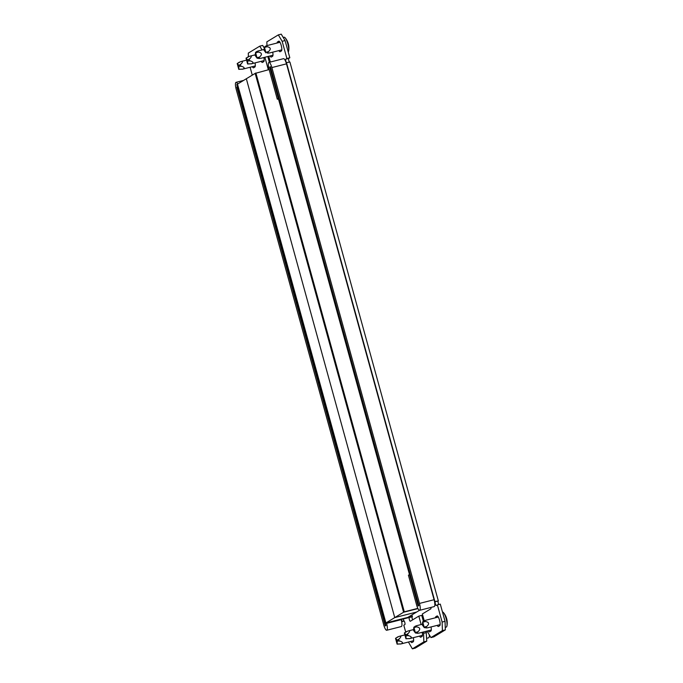 <?xml version="1.0" encoding="UTF-8"?>
<svg xmlns="http://www.w3.org/2000/svg" width="683" height="683" viewBox="0 0 683 683"><rect width="100%" height="100%" fill="white"/><g stroke="black" fill="none" stroke-linecap="round" stroke-linejoin="round"><path stroke-width="1.02" d="M438.827 604.481A1.947 0.495 75.7 0 1 438.281 603.149A1.947 0.495 75.7 0 1 438.204 601.014L434.892 601.484L286.467 62.631L289.908 62.033L438.332 600.886M435.276 601.697L435.293 601.757A1.947 0.495 -104.3 0 0 435.361 603.892A1.947 0.495 -104.3 0 0 436.283 605.514A1.947 0.495 -104.3 0 0 436.317 605.497L437.385 604.856L442.123 622.068L445.043 621.325L445.333 629.88L433.842 636.846L430.93 637.589L427.063 631.066M289.455 62.008A1.947 0.495 75.7 0 1 288.824 60.556A1.947 0.495 75.7 0 1 288.755 58.422L289.814 57.773L285.067 40.562L282.156 41.304L286.894 58.516L285.836 59.156A1.947 0.495 -104.3 0 0 285.904 61.299A1.947 0.495 -104.3 0 0 286.459 62.631L286.134 62.716M278.877 50.602A5.063 1.289 -104.3 0 0 280.073 51.72A5.063 1.289 -104.3 0 0 280.167 51.677L281.405 50.935A5.063 1.289 -104.3 0 0 281.259 45.556A5.063 1.289 -104.3 0 0 278.818 41.159A5.063 1.289 -104.3 0 0 278.724 41.202L277.486 41.953A5.063 1.289 -104.3 0 0 277.085 43.029M438.324 617.056A5.063 1.289 75.7 0 1 438.324 617.039L425.142 620.412M435.404 617.799A5.063 1.289 75.7 0 1 435.805 616.732L437.043 615.981A5.063 1.289 75.7 0 1 437.137 615.938A5.063 1.289 75.7 0 1 439.579 620.335A5.063 1.289 75.7 0 1 439.724 625.705L438.486 626.456A5.063 1.289 75.7 0 1 438.392 626.499A5.063 1.289 75.7 0 1 437.197 625.38M431.033 626.943A5.063 1.289 75.7 0 1 430.879 631.066L429.65 631.818A5.063 1.289 75.7 0 1 429.556 631.86A5.063 1.289 75.7 0 1 428.352 630.742M270.033 55.963A5.063 1.289 -104.3 0 0 271.236 57.082A5.063 1.289 -104.3 0 0 271.33 57.039L272.56 56.296A5.063 1.289 -104.3 0 0 272.713 52.173M282.156 41.304L278.322 34.893L281.242 34.15L285.067 40.562M266.968 45.599L266.84 41.859L278.322 34.893M270.331 62.033L268.743 56.288M424.22 620.727L422.359 613.966L430.845 608.818A1.947 0.495 -104.3 0 0 430.93 607.435M445.333 629.88L442.413 630.622L430.93 637.589M442.413 630.622L442.123 622.068M440.125 624.655A5.063 1.289 75.7 0 1 440.108 624.638L427.507 627.831L424.288 627.643L422.7 621.812L422.342 624.979L424.288 627.643M431.28 630.016A5.063 1.289 75.7 0 1 431.272 629.999L418.67 633.192L415.452 633.004L413.864 627.173L413.505 630.341L415.452 633.004M437.385 604.856L440.296 604.114L445.043 621.325M286.894 58.516L289.814 57.773M412.634 619.865A1.947 0.495 75.7 0 1 412.105 617.97A1.947 0.495 75.7 0 1 412.225 616.775A6.224 0.47 164.6 0 0 412.395 616.604A6.224 0.47 164.6 0 0 407.802 617.398L385.212 623.391L236.788 84.538L237.488 84.111L385.912 622.964L237.488 84.111L255.169 73.388L403.593 612.241L417.953 608.596L403.593 612.241L255.169 73.388L268.282 69.803M417.842 608.374L404.293 611.814L255.869 72.961M419.464 610.329L416.639 612.036L394.757 617.603L416.639 612.036L407.802 617.398L385.912 622.964L394.757 617.603L246.332 78.75L394.757 617.603L404.293 611.814M438.204 601.014L434.559 601.817M270.417 66.712L269.708 67.139L418.133 605.992L418.841 605.565L270.417 66.712M419.49 603.422A6.224 1.588 75.7 0 1 419.721 610.269A6.224 1.588 75.7 0 1 419.61 610.32A6.224 1.588 75.7 0 1 416.664 605.138L408.417 575.206L409.476 574.557L417.723 604.498L418.457 605.787L418.431 604.062L270.827 68.206L270.092 66.917L270.118 68.633L278.365 98.574L277.307 99.214L269.059 69.282A6.224 1.588 75.7 0 1 268.94 62.384A6.224 1.588 75.7 0 1 271.885 67.566L419.49 603.422L434.081 599.717A6.224 1.588 75.7 0 1 434.311 606.555A6.224 1.588 75.7 0 1 434.2 606.606A6.224 1.588 75.7 0 1 434.072 606.615M268.94 62.384L283.53 58.678A6.224 1.588 75.7 0 1 286.476 63.852L434.081 599.717M278.459 98.924L277.307 99.214M405.659 631.971L403.798 625.227L404.857 624.578A1.947 0.495 -104.3 0 0 404.788 622.444A1.947 0.495 -104.3 0 0 403.866 620.821A1.947 0.495 -104.3 0 0 403.824 620.838L403.269 618.807M410.679 641.465A5.063 1.289 -104.3 0 0 411.875 642.583A5.063 1.289 -104.3 0 0 411.969 642.541L413.206 641.789A5.063 1.289 -104.3 0 0 413.36 637.666M419.516 636.104A5.063 1.289 -104.3 0 0 420.719 637.222A5.063 1.289 -104.3 0 0 420.805 637.179L422.043 636.428A5.063 1.289 -104.3 0 0 422.196 632.304M255.032 62.887A5.063 1.289 75.7 0 1 254.887 67.011L253.649 67.762A5.063 1.289 75.7 0 1 253.555 67.805A5.063 1.289 75.7 0 1 252.36 66.686M263.877 57.534A5.063 1.289 75.7 0 1 263.723 61.649L262.485 62.401A5.063 1.289 75.7 0 1 262.4 62.443A5.063 1.289 75.7 0 1 261.196 61.325M426.132 631.305L426.773 641.141L423.853 641.883L412.37 648.85L408.425 642.037M423.853 641.883L423.562 633.329L426.482 632.586M409.279 617.398L409.305 617.517A1.947 0.495 -104.3 0 0 409.365 619.583A1.947 0.495 -104.3 0 0 410.304 621.274A1.947 0.495 -104.3 0 0 410.338 621.257L418.824 616.109L421.146 624.544M423.212 632.048L423.562 633.329M264.893 57.27L268.334 69.777M262.041 49.961L259.762 46.154L262.682 45.411L264.253 48.032M248.399 56.672L248.279 53.12L259.762 46.154M252.283 75.139L250.106 67.258M422.435 635.361A5.063 1.289 -104.3 0 0 422.444 635.378L409.39 638.673M255.288 65.961A5.063 1.289 75.7 0 1 255.28 65.944L242.226 69.265M264.125 60.599A5.063 1.289 75.7 0 1 264.116 60.582L251.062 63.903M267.813 56.527L269.392 62.273M418.824 616.109L421.744 615.366L423.375 621.308M426.773 641.141L415.29 648.107L412.37 648.85M412.225 616.775L385.212 623.391M401.425 619.268L402.014 621.428L403.901 620.821M401.681 621.761L404.191 621.043M237.394 86.741L236.83 87.082L385.255 625.935L385.963 625.508L385.374 623.348L385.579 625.73L384.845 624.441L237.249 88.577L237.471 87.023M386.527 623.058L386.612 623.366A6.224 1.588 75.7 0 1 386.732 630.255A6.224 1.588 75.7 0 1 383.786 625.082L236.181 89.225A6.224 1.588 75.7 0 1 235.951 82.378A6.224 1.588 75.7 0 1 236.062 82.327A6.224 1.588 75.7 0 1 237.693 83.992M401.117 619.344L401.203 619.652A6.224 1.588 75.7 0 1 401.322 626.55L386.732 630.255M423.878 620.924L425.441 620.343L423.878 620.924L425.441 621.479L422.931 622.196M442.473 611.994A7.786 1.981 75.7 0 1 443.549 612.668A7.786 1.981 75.7 0 1 446.247 619.063A7.786 1.981 75.7 0 1 446.93 625.97A7.786 1.981 75.7 0 1 446.392 627.028A7.786 1.981 75.7 0 1 446.247 627.096A7.786 1.981 75.7 0 1 446.093 627.105M426.636 627.916C425.355 627.967 425.415 627.464 426.798 626.405C429.547 623.852 429.095 622.204 425.441 621.479M438.059 617.125A7.786 1.981 75.7 0 1 438.008 616.544M413.864 627.173L416.604 625.705L415.042 626.285L416.604 626.84L414.094 627.557M417.8 633.278C416.519 633.329 416.579 632.825 417.962 631.766C420.711 629.214 420.258 627.566 416.604 626.84M264.381 47.033L264.022 50.2L265.969 52.864L264.381 47.033L267.121 45.573L265.559 46.154L267.121 46.709L264.611 47.417M283.949 37.292A7.786 1.981 75.7 0 1 284.094 37.224A7.786 1.981 75.7 0 1 285.229 37.889A7.786 1.981 75.7 0 1 287.927 44.284A7.786 1.981 75.7 0 1 288.61 51.191A7.786 1.981 75.7 0 1 288.252 52.096M269.64 52.941L267.352 53.018M268.317 53.137C267.036 53.189 267.096 52.693 268.479 51.626C271.228 49.074 270.775 47.434 267.121 46.709M279.74 42.355A7.786 1.981 75.7 0 1 279.689 41.765M255.544 52.395L255.186 55.562L257.132 58.226L255.544 52.395L256.74 51.498M256.723 51.507L258.285 50.926L256.723 51.507L258.285 52.062L255.775 52.779M260.804 58.303L257.132 58.226M259.48 58.499C258.2 58.55 258.259 58.055 259.642 56.988C262.392 54.435 261.939 52.796 258.285 52.062M397.122 644.129L397.275 640.184L395.517 638.306L397.105 644.129L400.998 643.915C403.235 643.096 402.944 642.165 400.11 641.132C398.531 640.654 398.309 639.851 399.444 638.716C401.399 636.565 401.228 635.805 398.932 636.428L395.517 638.306M397.164 644.035L400.998 643.915M404.78 634.925L398.932 636.428M405.958 638.767L406.112 634.823L404.353 632.945L405.941 638.767L409.834 638.554C412.071 637.734 411.781 636.804 408.946 635.771C407.367 635.292 407.145 634.49 408.28 633.354C410.235 631.203 410.065 630.443 407.768 631.066L404.353 632.945M429.368 634.977A7.786 1.981 75.7 0 1 429.248 636.693A7.786 1.981 75.7 0 1 428.711 637.751A7.786 1.981 75.7 0 1 428.574 637.811A7.786 1.981 75.7 0 1 428.42 637.828M406.001 638.673L409.834 638.554M413.582 629.581L407.768 631.066M238.802 69.35L238.956 65.406L237.197 63.528L238.785 69.35L242.67 69.137C244.915 68.317 244.625 67.395 241.791 66.353C240.211 65.884 239.989 65.073 241.125 63.937C243.08 61.794 242.909 61.026 240.612 61.649L237.197 63.528M238.845 69.256L242.67 69.137M246.461 60.155L240.612 61.649M247.639 63.989L247.792 60.044L246.034 58.166L247.622 63.997L251.515 63.775C253.752 62.956 253.461 62.033 250.627 60.992C249.047 60.522 248.825 59.711 249.961 58.576C251.916 56.433 251.745 55.673 249.449 56.288L246.034 58.166M247.681 63.895L251.515 63.775M255.263 54.802L249.449 56.288M285.836 59.156L288.755 58.422M277.486 41.953L279.432 41.458M435.805 616.732L437.752 616.237M286.476 63.852L271.885 67.566M401.203 619.652L386.612 623.366M426.798 626.405L424.288 627.122M425.671 627.788L424.322 627.617M417.962 631.766L415.452 632.484M416.835 633.15L415.486 632.979M268.479 51.626L265.969 52.343M259.642 56.988L257.132 57.705M258.516 58.379L257.167 58.2M397.762 636.863L395.594 638.332M399.444 638.716L397.275 640.184M400.11 641.132L397.489 640.961M406.598 631.502L404.43 632.97M408.28 633.354L406.112 634.823M408.946 635.771L406.325 635.6M239.443 62.085L237.274 63.553M241.125 63.937L238.956 65.406M241.791 66.353L239.17 66.183M248.279 56.723L246.111 58.192M249.961 58.576L247.792 60.044M250.627 60.992L248.006 60.821M419.61 610.32L434.2 606.606M412.395 616.604L411.926 614.896M236.062 82.327L243.583 80.415M422.7 621.812L423.895 620.907M446.93 625.97A15.982 15.982 0 0 0 443.549 612.668M445.248 627.344L446.247 627.096M416.306 625.773L422.418 624.219M283.214 37.454L284.094 37.224M266.822 45.633L280.013 42.278M269.444 53.001L281.806 49.859M288.61 51.191A15.982 15.982 0 0 0 285.229 37.889M257.986 50.994L264.099 49.441M260.607 58.362L272.969 55.221M400.545 644.035L413.608 640.714M426.679 638.298L428.574 637.811M429.248 636.693A15.982 15.982 0 0 0 429.479 635.164"/></g></svg>
